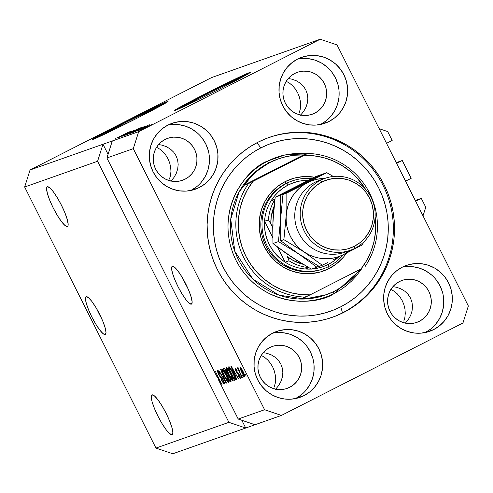 <?xml version="1.0" encoding="UTF-8"?>
<svg xmlns="http://www.w3.org/2000/svg" width="493" height="493" viewBox="0 0 493 493"><rect width="100%" height="100%" fill="white"/><g stroke="black" fill="none" stroke-linecap="round" stroke-linejoin="round"><path stroke-width="0.74" d="M379.172 128.685L387.701 131.576L392.169 140.462L386.537 143.334L392.169 140.462L387.701 131.576L379.172 128.685M396.625 163.386L402.257 160.521L396.249 162.641L402.257 160.521L396.625 163.386M411.199 178.3L402.257 160.521L411.199 178.3L405.566 181.165L411.199 178.3M415.654 201.224L421.287 198.352L415.279 200.472L421.287 198.352L425.761 207.245L423.019 215.866L425.761 207.245L421.287 198.352L415.654 201.224M96.838 309.086A21.181 4.08 -117 0 0 101.669 318.57L96.838 309.086M105.249 334.537A21.181 4.08 63 0 1 91.975 317.233A21.181 4.08 63 0 1 86.121 296.743A21.181 4.08 63 0 1 86.22 296.706L88.426 297.618L91.747 301.278L95.679 307.114L99.617 314.251L102.957 321.596L105.206 328.03L106.007 332.578L105.249 334.537L103.037 333.625L99.722 329.965L95.79 324.129L91.852 316.993L88.506 309.647L86.263 303.213L85.462 298.666L86.22 296.706A21.181 4.08 63 0 1 99.494 314.01A21.181 4.08 63 0 1 105.342 334.5A21.181 4.08 63 0 1 105.249 334.537L105.249 334.537M182.971 278.693A21.181 4.08 -117 0 0 187.802 288.171L182.971 278.693M191.383 304.144A21.181 4.08 63 0 1 178.109 286.834A21.181 4.08 63 0 1 172.254 266.343A21.181 4.08 63 0 1 172.353 266.306L174.559 267.218L177.881 270.879L181.812 276.721L185.744 283.851L189.09 291.197L191.339 297.63L192.141 302.178L191.383 304.144L189.17 303.226L185.849 299.571L181.923 293.729L177.985 286.593L174.639 279.248L172.396 272.814L171.595 268.272L171.78 266.935L172.353 266.306A21.181 4.08 63 0 1 185.627 283.611A21.181 4.08 63 0 1 191.475 304.101A21.181 4.08 63 0 1 191.383 304.144L191.383 304.144M125.216 122.677L125.807 123.848L125.216 122.677L153.237 109.058L154.796 108.719L146.316 113.439A27.879 0.696 153.3 0 0 155.227 108.349L155.227 108.349A27.879 0.696 153.3 0 0 125.216 122.677A27.879 0.696 153.3 0 0 105.416 133.4L125.216 122.677M114.814 129.283A27.879 0.696 153.3 0 1 105.416 133.4L114.814 129.283M207.473 93.652L208.058 94.822L207.473 93.652L235.488 80.026L237.053 79.693L228.573 84.408A27.879 0.696 153.3 0 0 237.478 79.324L237.478 79.324A27.879 0.696 153.3 0 0 207.473 93.652A27.879 0.696 153.3 0 0 187.673 104.374L207.473 93.652M197.071 100.252A27.879 0.696 153.3 0 1 187.673 104.374L197.064 100.252M249.563 73.007A42.367 1.06 -26.7 0 0 204.817 94.588L204.626 94.206A42.367 1.06 153.3 0 1 250.234 72.434A42.367 1.06 153.3 0 1 220.143 88.728L191.678 102.871L174.534 110.5L180.703 106.741L197.545 97.836L238.877 77.309L249.433 72.607L250.234 72.434L249.581 72.995L220.143 88.728A42.367 1.06 153.3 0 1 174.54 110.506A42.367 1.06 153.3 0 1 204.626 94.206L204.817 94.588A42.367 1.06 -26.7 0 0 175.397 110.309M167.312 102.039A42.367 1.06 -26.7 0 0 122.566 123.614L122.375 123.238A42.367 1.06 153.3 0 1 167.977 101.466A42.367 1.06 153.3 0 1 137.892 117.759L103.641 134.657L92.283 139.531L98.452 135.772L115.294 126.861L150.84 109.095L164.952 102.532L167.984 101.466L167.33 102.026L137.892 117.759A42.367 1.06 153.3 0 1 92.283 139.531A42.367 1.06 153.3 0 1 122.375 123.238L122.566 123.614A42.367 1.06 -26.7 0 0 93.14 139.34M67.362 226.509A22.24 4.283 63 0 1 53.423 208.336A22.24 4.283 63 0 1 47.279 186.822A22.24 4.283 63 0 1 47.377 186.779L49.701 187.741L53.189 191.58L57.311 197.711L61.446 205.205L64.959 212.914L67.313 219.675L68.157 224.444L67.966 225.843L67.362 226.509L65.039 225.547L61.551 221.708L57.428 215.57L53.293 208.083L49.781 200.368L47.427 193.613L46.582 188.844L46.78 187.439L47.377 186.779A22.24 4.283 63 0 1 61.317 204.952A22.24 4.283 63 0 1 67.461 226.466A22.24 4.283 63 0 1 67.362 226.509L67.362 226.509M172.026 434.604A22.24 4.283 63 0 1 158.087 416.431A22.24 4.283 63 0 1 151.943 394.924A22.24 4.283 63 0 1 152.041 394.881L154.364 395.842L157.852 399.681L161.975 405.813L166.104 413.307L169.623 421.016L171.977 427.77L172.821 432.546L172.624 433.945L172.026 434.604L169.703 433.643L166.215 429.804L162.092 423.672L157.957 416.178L154.445 408.469L152.09 401.715L151.246 396.939L151.437 395.54L152.041 394.881A22.24 4.283 63 0 1 165.981 413.054A22.24 4.283 63 0 1 172.125 434.561A22.24 4.283 63 0 1 172.026 434.604L172.026 434.604M394.178 291.252L390.752 289.292L394.178 291.252L397.327 293.902L394.178 291.252M400.076 297.15L397.327 293.902L400.076 297.15L402.319 300.859L400.076 297.15M403.97 304.902L402.319 300.859L403.97 304.902L404.975 309.105L403.97 304.902M405.277 313.326L404.975 309.105L405.277 313.326L404.882 317.387L405.277 313.326M403.792 321.14L404.882 317.387L403.792 321.14M264.513 357.265L261.087 355.311L264.513 357.265L267.662 359.921L264.513 357.265M270.411 363.162L267.662 359.921L270.411 363.162L272.654 366.878L270.411 363.162M274.305 370.915L272.654 366.878L274.305 370.915L275.31 375.124L274.305 370.915M275.612 379.339L275.31 375.124L275.612 379.339L275.217 383.4L275.612 379.339M274.126 387.153L275.217 383.4L274.126 387.153M289.514 83.151L286.088 81.197L289.514 83.151L292.663 85.807L289.514 83.151M295.412 89.048L292.663 85.807L295.412 89.048L297.655 92.764L295.412 89.048M299.313 96.801L297.655 92.764L299.313 96.801L300.311 101.01L299.313 96.801M300.613 105.225L300.311 101.01L300.613 105.225L300.219 109.286L300.613 105.225M299.128 113.039L300.219 109.286L299.128 113.039M159.849 149.169L156.423 147.21L159.849 149.169L162.998 151.819L159.849 149.169M165.747 155.067L162.998 151.819L165.747 155.067L167.99 158.777L165.747 155.067M169.647 162.813L167.99 158.777L169.647 162.813L170.646 167.022L169.647 162.813M170.948 171.237L170.646 167.022L170.948 171.237L170.553 175.305L170.948 171.237M169.463 179.058L170.553 175.305L169.463 179.058M199.351 187.5A34.954 34.288 -109.4 0 1 195.283 189.244A34.954 34.288 -109.4 0 1 152.14 169.802A34.954 34.288 -109.4 0 1 167.953 125.074L174.22 122.634L180.845 121.494L187.58 121.691L194.162 123.213L200.343 126.005L205.883 129.967L210.566 134.934L214.221 140.727L216.692 147.117L217.9 153.859L217.789 160.693L216.365 167.355L213.691 173.598L209.858 179.169L205.014 183.864L199.351 187.5L193.09 189.941L186.465 191.081L179.729 190.89L173.142 189.361L166.961 186.57L161.427 182.607L156.743 177.64L153.089 171.847L150.618 165.457L149.41 158.715L149.521 151.881L150.938 145.219L153.619 138.977L157.452 133.406L162.296 128.71L167.953 125.074A34.954 34.288 -109.4 0 1 172.02 123.33A34.954 34.288 -109.4 0 1 215.17 142.773A34.954 34.288 -109.4 0 1 199.351 187.5L191.025 190.44L199.351 187.5M304.015 395.602A34.954 34.288 -109.4 0 1 299.947 397.346A34.954 34.288 -109.4 0 1 256.804 377.903A34.954 34.288 -109.4 0 1 272.617 333.169L278.884 330.735L285.509 329.595L292.244 329.786L298.826 331.308L305.007 334.106L310.547 338.062L315.23 343.036L318.879 348.828L321.356 355.213L322.564 361.954L322.453 368.789L321.029 375.456L318.349 381.693L314.516 387.27L309.678 391.966L304.015 395.602L297.754 398.036L291.123 399.182L284.393 398.985L277.805 397.463L271.625 394.665L266.091 390.709L261.401 385.736L257.753 379.949L255.275 373.558L254.074 366.817L254.185 359.982L255.602 353.315L258.283 347.078L262.116 341.501L266.959 336.805L272.617 333.169A34.954 34.288 -109.4 0 1 276.684 331.425A34.954 34.288 -109.4 0 1 319.828 350.874A34.954 34.288 -109.4 0 1 304.015 395.602L295.689 398.541L304.015 395.602M433.68 329.589A34.954 34.288 -109.4 0 1 429.613 331.333A34.954 34.288 -109.4 0 1 386.469 311.884A34.954 34.288 -109.4 0 1 402.282 267.157L408.549 264.723L415.174 263.576L421.909 263.773L428.491 265.296L434.672 268.093L440.212 272.05L444.896 277.023L448.544 282.809L451.021 289.2L452.229 295.942L452.118 302.776L450.694 309.444L448.014 315.68L444.181 321.257L439.343 325.953L433.68 329.589L427.419 332.023L420.788 333.163L414.058 332.972L407.471 331.45L401.29 328.652L395.756 324.696L391.066 319.723L387.418 313.93L384.941 307.546L383.739 300.804L383.85 293.97L385.267 287.302L387.948 281.065L391.781 275.488L396.625 270.793L402.282 267.157A34.954 34.288 -109.4 0 1 406.349 265.413A34.954 34.288 -109.4 0 1 449.493 284.855A34.954 34.288 -109.4 0 1 433.68 329.589L425.354 332.529L433.68 329.589M329.016 121.488A34.954 34.288 -109.4 0 1 324.949 123.232A34.954 34.288 -109.4 0 1 281.805 103.789A34.954 34.288 -109.4 0 1 297.618 59.055L303.885 56.621L310.51 55.481L317.245 55.672L323.827 57.2L330.008 59.992L335.548 63.948L340.232 68.921L343.886 74.714L346.357 81.098L347.565 87.84L347.454 94.674L346.031 101.342L343.356 107.579L339.517 113.156L334.679 117.852L329.016 121.488L322.755 123.922L316.13 125.068L309.394 124.871L302.807 123.349L296.626 120.551L291.092 116.594L286.408 111.621L282.754 105.835L280.277 99.444L279.075 92.702L279.186 85.868L280.603 79.2L283.284 72.964L287.117 67.387L291.961 62.691L297.618 59.055A34.954 34.288 -109.4 0 1 301.685 57.311A34.954 34.288 -109.4 0 1 344.835 76.76A34.954 34.288 -109.4 0 1 329.016 121.488L320.69 124.427L329.016 121.488M241.545 183.556L242.833 182.268M343.633 312.463A95.322 93.51 -109.4 0 1 332.541 317.221A95.322 93.51 -109.4 0 1 214.874 264.186A95.322 93.51 -109.4 0 1 257.999 142.2L266.38 138.447L275.088 135.557L284.042 133.548L293.162 132.438L302.351 132.247L311.527 132.968L320.598 134.601L329.484 137.122L338.093 140.517L346.339 144.745L354.147 149.773L361.443 155.541L368.154 162.006L374.218 169.099L379.573 176.753L384.176 184.893L387.973 193.441L390.924 202.315L393.013 211.429L394.215 220.698L394.517 230.034L393.913 239.339L392.416 248.534L390.037 257.519L386.795 266.214L382.728 274.539L377.872 282.403L372.277 289.742L365.991 296.478L359.077 302.548L351.601 307.891L343.633 312.463L335.258 316.21L326.551 319.107L317.597 321.116L308.476 322.219L299.288 322.416L290.106 321.689L281.035 320.062L272.154 317.535L263.545 314.14L255.3 309.912L247.486 304.89L240.19 299.115L233.479 292.651L227.415 285.558L222.06 277.91L217.462 269.77L213.666 261.216L210.708 252.342L208.625 243.228L207.424 233.959L207.122 224.623L207.719 215.318L209.223 206.129L211.602 197.138L214.837 188.443L218.904 180.124L223.76 172.254L229.362 164.921L235.648 158.185L242.562 152.115L250.037 146.766L257.999 142.2A95.322 93.51 -109.4 0 1 269.092 137.442A95.322 93.51 -109.4 0 1 386.765 190.477A95.322 93.51 -109.4 0 1 343.633 312.463L342.469 312.87L343.633 312.463M314.774 113.15A22.24 21.815 -109.4 0 1 312.186 114.259A22.24 21.815 -109.4 0 1 284.732 101.885A22.24 21.815 -109.4 0 1 294.796 73.42A22.24 21.815 -109.4 0 1 297.384 72.311A22.24 21.815 -109.4 0 1 324.838 84.685A22.24 21.815 -109.4 0 1 314.774 113.15L310.787 114.696L306.572 115.424L302.283 115.3L298.092 114.333L294.161 112.552L290.636 110.038L287.659 106.87L285.336 103.185L283.758 99.124L282.988 94.835L283.062 90.484L283.968 86.238L285.669 82.269L288.109 78.72L291.19 75.737L294.796 73.42L298.776 71.873L302.998 71.146L307.281 71.269L311.471 72.237L315.403 74.018L318.928 76.532L321.911 79.7L324.234 83.385L325.811 87.446L326.576 91.741L326.508 96.086L325.602 100.332L323.895 104.3L321.454 107.85L318.379 110.833L314.774 113.15M419.438 321.251A22.24 21.815 -109.4 0 1 416.85 322.36A22.24 21.815 -109.4 0 1 389.39 309.986A22.24 21.815 -109.4 0 1 399.453 281.521A22.24 21.815 -109.4 0 1 402.041 280.412A22.24 21.815 -109.4 0 1 429.502 292.787A22.24 21.815 -109.4 0 1 419.438 321.251L415.451 322.798L411.236 323.525L406.947 323.402L402.756 322.434L398.825 320.653L395.3 318.133L392.317 314.972L389.994 311.286L388.422 307.219L387.652 302.93L387.726 298.579L388.632 294.339L390.333 290.371L392.773 286.821L395.854 283.832L399.453 281.521L403.44 279.969L407.662 279.241L411.945 279.365L416.135 280.338L420.067 282.113L423.592 284.634L426.574 287.795L428.898 291.48L430.469 295.547L431.239 299.836L431.172 304.187L430.266 308.427L428.559 312.402L426.118 315.945L423.037 318.934L419.438 321.251M289.773 387.264A22.24 21.815 -109.4 0 1 287.185 388.373A22.24 21.815 -109.4 0 1 259.725 375.999A22.24 21.815 -109.4 0 1 269.788 347.534A22.24 21.815 -109.4 0 1 272.376 346.425A22.24 21.815 -109.4 0 1 299.836 358.799A22.24 21.815 -109.4 0 1 289.773 387.264L285.786 388.811L281.571 389.538L277.282 389.415L273.091 388.447L269.16 386.666L265.635 384.152L262.652 380.984L260.329 377.299L258.757 373.238L257.987 368.949L258.061 364.598L258.967 360.352L260.668 356.384L263.108 352.834L266.189 349.851L269.788 347.534L273.775 345.987L277.997 345.26L282.279 345.383L286.47 346.351L290.402 348.132L293.927 350.646L296.909 353.814L299.233 357.499L300.804 361.56L301.574 365.855L301.506 370.2L300.601 374.446L298.894 378.414L296.453 381.964L293.372 384.947L289.773 387.264M185.109 179.162A22.24 21.815 -109.4 0 1 182.521 180.272A22.24 21.815 -109.4 0 1 155.067 167.897A22.24 21.815 -109.4 0 1 165.13 139.433A22.24 21.815 -109.4 0 1 167.719 138.323A22.24 21.815 -109.4 0 1 195.173 150.698A22.24 21.815 -109.4 0 1 185.109 179.162L181.122 180.715L176.907 181.442L172.618 181.319L168.427 180.346L164.496 178.571L160.971 176.05L157.994 172.889L155.671 169.204L154.093 165.137L153.323 160.847L153.397 156.497L154.303 152.257L156.004 148.282L158.444 144.739L161.525 141.75L165.13 139.433L169.111 137.886L173.333 137.159L177.616 137.282L181.806 138.25L185.738 140.03L189.263 142.551L192.245 145.712L194.569 149.397L196.146 153.465L196.91 157.754L196.843 162.105L195.937 166.344L194.23 170.313L191.789 173.863L188.714 176.851L185.109 179.162M162.185 145.176L158.617 144.535L162.185 145.176L166.622 146.778L162.185 145.176M170.523 149.163L166.622 146.778L170.523 149.163L173.739 152.245L170.523 149.163M176.137 155.899L173.739 152.245L176.137 155.899L177.634 159.997L176.137 155.899M178.17 164.366L177.634 159.997L178.17 164.366L177.726 168.846L178.17 164.366M176.315 173.271L177.726 168.846L176.315 173.271L173.992 177.455L176.315 173.271M170.849 181.251L173.992 177.455L170.849 181.251M266.849 353.278L263.28 352.631L266.849 353.278L271.286 354.874L266.849 353.278M275.186 357.265L271.286 354.874L275.186 357.265L278.403 360.346L275.186 357.265M280.8 364L278.403 360.346L280.8 364L282.298 368.092L280.8 364M282.834 372.468L282.298 368.092L282.834 372.468L282.39 376.948L282.834 372.468M280.979 381.366L282.39 376.948L280.979 381.366L278.656 385.557L280.979 381.366M275.513 389.353L278.656 385.557L275.513 389.353M396.514 287.259L392.946 286.618L396.514 287.259L400.951 288.861L396.514 287.259M404.852 291.246L400.951 288.861L404.852 291.246L408.068 294.327L404.852 291.246M410.466 297.988L408.068 294.327L410.466 297.988L411.963 302.08L410.466 297.988M412.499 306.449L411.963 302.08L412.499 306.449L412.056 310.935L412.499 306.449M410.644 315.354L412.056 310.935L410.644 315.354L408.321 319.544L410.644 315.354M405.178 323.34L408.321 319.544L405.178 323.34M291.85 79.163L288.282 78.516L291.85 79.163L296.287 80.76L291.85 79.163M300.188 83.151L296.287 80.76L300.188 83.151L303.405 86.232L300.188 83.151M305.802 89.886L303.405 86.232L305.802 89.886L307.299 93.978L305.802 89.886M307.835 98.353L307.299 93.978L307.835 98.353L307.392 102.834L307.835 98.353M305.98 107.252L307.392 102.834L305.98 107.252L303.657 111.443L305.98 107.252M300.514 115.239L303.657 111.443L300.514 115.239M228.894 422.328L97.589 161.26L24.65 187.007L155.954 448.075L228.894 422.328L155.954 448.075L172.778 453.77L245.717 428.023L228.894 422.328L97.589 161.26L102.994 144.252L30.055 169.993L24.65 187.007L97.589 161.26L102.994 144.252L138.693 131.656L320.222 39.23L211.583 77.574L30.055 169.993L102.994 144.252L108.066 154.327L102.994 144.252L112.305 140.967L106.901 157.976L216.624 376.128L220.402 382.069L215.373 371.414L222.035 384.657L218.066 379L238.205 419.044L264.593 409.732L133.289 148.664L106.901 157.976L133.289 148.664L138.693 131.656L112.305 140.967L106.901 157.976L216.624 376.128L220.667 381.933L215.373 371.414L222.035 384.657L218.066 379L238.205 419.044L255.029 424.738L172.778 453.77L155.954 448.075L24.65 187.007L30.055 169.993L211.583 77.574L320.222 39.23L337.046 44.925L468.35 305.993L462.945 323.007L281.417 415.426L255.029 424.738L281.417 415.426L264.593 409.732L238.205 419.044L255.029 424.738L245.717 428.023L228.894 422.328M224.37 384.035L223.286 379.875L221.277 376.862L219.582 375.617L218.276 372.012L218.898 371.691L218.276 372.012L220.112 374.397L220.309 374.125L217.487 370.465L218.522 374.372L221.086 377.749L221.776 377.398L221.086 377.749L223.286 379.881L224.007 381.459L224.58 383.702L223.871 383.881L221.209 379.881L221.406 379.61L223.261 382.358L223.754 382.291L223.625 381.434L222.417 378.957L220.161 376.997L218.522 374.372L217.29 370.785L217.678 370.465L218.621 371.315L220.309 374.125L220.112 374.397L218.226 372.03L219.003 374.662L221.708 377.311L223.286 379.875L223.612 382.476L221.406 379.61L221.209 379.881L224.383 384.029M220.673 369.54L226.478 383.086L218.713 370.231L225.541 381.594L220.673 369.54L225.541 381.594L218.713 370.231L226.188 383.19L220.673 369.54M221.868 368.918C221.468 369.892 222.281 372.338 224.29 376.27L226.854 380.713L228.697 382.506L226.854 380.713L224.29 376.27L221.998 370.976L221.868 368.918L223.816 370.853L226.361 375.346L228.481 380.202L228.697 382.506L228.481 380.202L226.361 375.346C224.444 371.488 222.947 369.343 221.868 368.918L221.85 368.924M226.379 367.328C225.985 368.296 226.792 370.748 228.807 374.674L231.365 379.117L233.214 380.91L231.667 379.548L228.807 374.674L226.515 369.386L226.379 367.328L228.056 368.863L230.576 373.152L232.992 378.606L233.214 380.91L232.992 378.606L230.878 373.756C228.962 369.898 227.464 367.753 226.379 367.328L226.367 367.334M235.106 375.383L236.862 379.425L236.566 379.53L230.773 365.979L238.575 378.815L236.055 375.05L235.106 375.383L236.055 375.05L238.575 378.815L231.044 365.88L236.566 379.53L236.862 379.425L235.106 375.383L236.239 374.809L235.106 375.383M245.243 374.236L246.192 376.128L245.243 374.236M243.055 371.451L244.62 374.926L244.855 376.806L242.963 374.631L240.054 368.672L239.937 366.823L241.927 369.343L243.055 371.451L239.832 366.829L241.588 372.086L244.855 376.806L243.055 371.451M242.63 375.161L243.585 377.053L242.63 375.161M239.943 372.455L242.457 377.447L237.33 367.92L238.384 369.356L237.817 367.593L238.384 367.951L239.943 372.455L238.384 367.951L237.86 367.525L238.384 369.356L237.33 367.92L242.174 377.546L239.943 372.455M240.695 375.845L241.644 377.737L240.695 375.845M235.327 368.419L236.085 371.389L238.261 374.095L238.797 373.823L238.261 374.095L239.111 374.372L238.797 374.532L239.561 375.253L239.684 377.009L240.214 376.738L239.684 377.009L238.322 375.259L238.125 375.53L240.356 378.39L239.462 375.05L240.418 378.359L239.623 377.915L238.125 375.53L238.322 375.259L239.592 377.009L239.555 375.943L236.357 371.907L235.364 369.719L235.327 368.419L237.355 370.946L237.164 371.217L235.974 369.824L236.523 371.543L238.236 373.01L239.462 375.05L236.27 371.093L236.03 369.793L237.164 371.217L237.355 370.946L235.297 368.437M235.358 379.955C235.82 379.154 235.044 376.8 233.023 372.893L235.562 379L235.469 379.887L234.557 380.239L227.895 366.995L229.214 366.817L231.051 369.269L233.023 372.893L229.214 366.817L227.895 366.995L234.557 380.239L235.401 379.937M230.878 381.533L229.744 377.355L231.118 380.898L231.02 381.44L230.04 381.829L223.378 368.585L224.58 368.345L225.905 370.015L227.735 374.242L229.744 377.355L227.735 374.242L226.644 371.358L224.223 368.289L223.378 368.585L230.04 381.829L230.927 381.514M129.548 132.112L118.942 137.467L129.548 132.112M134.497 130.164L122.634 136.179L134.62 130.22M138.94 128.383L124.828 135.39L138.94 128.383M127.077 134.62L140.437 127.829L126.966 134.644M131.594 133.03L144.985 126.226L131.483 133.055M139.605 129.567L149.311 124.723L139.605 129.567M146.649 127.397L144.511 128.439L146.649 127.397M148.935 126.128L143.124 128.944L148.935 126.128M144.036 128.322L141.904 129.363L144.036 128.322M145.983 127.163L140.813 129.751L145.983 127.163M142.132 128.993L140 130.035L142.132 128.993M147.16 126.22L138.65 130.528L147.247 126.27M141.577 128.451L133.19 132.438L146.156 125.838L133.19 132.438L141.577 128.451M134.139 131.508L142.619 127.095L134.139 131.508M121.019 136.13L130.725 131.286L121.019 136.13M117.075 137.917L129.295 131.785L117.075 137.985M468.35 305.993L337.046 44.925L320.222 39.23L138.693 131.656L133.289 148.664L264.593 409.732L281.417 415.426L462.945 323.007L468.35 305.993M151.61 124.649L144.541 128.322M141.214 128.765L147.826 125.456L141.214 128.765M145.404 126.337L135.051 131.693L145.527 126.337M143.389 127.028L133.079 132.364M140.875 127.94L136.61 130.22L141.053 127.884M135.544 130.663L130.54 133.289L135.723 130.694M138.872 128.618L128.562 133.96M122.628 135.322L129.252 132.05L122.628 135.322M116.04 138.373L115.553 138.693M144.529 128.254L151.69 124.711M147.826 125.456L146.532 126.109L147.826 125.456M133.11 132.26L143.506 127.095M128.593 133.849L138.989 128.685M347.109 84.845L347.269 85.16M347.707 89.042L347.565 88.703M347.355 93.417L347.701 94.034M346.838 97.448L347.146 97.053M241.866 371.981L240.522 368.209L241.04 367.944L240.522 368.209L243.08 371.512L244.171 375.426L244.701 375.155L244.171 375.426L241.866 371.981L242.673 373.509L243.998 375.383L244.017 374.323L240.929 368.481L240.522 368.209L240.479 368.659L241.866 371.981M238.865 369.109L238.384 369.356L238.865 369.109M236.541 369.534L236.03 369.793L236.541 369.534M234.421 373.805L231.815 367.199L235.426 373.411L234.421 373.805L235.186 373.534L231.605 367.31L234.421 373.805M235.568 379.721L234.557 380.239L235.568 379.721M234.619 378.377L234.249 376.251L231.316 370.335L229.948 368.4L228.955 368.444L234.058 378.587L228.955 368.444L230.126 367.846L228.955 368.444L230.163 367.901L229.43 368.271L230.367 368.191L229.948 368.4L232.998 372.844L234.249 376.251L234.532 376.104L234.545 378.421L234.058 378.587L235.29 378.039L234.545 378.421M231.365 379.117L231.747 378.926L231.365 379.117M229.103 374.594C227.519 371.556 226.872 369.645 227.162 368.875L227.815 368.536L227.162 368.875L229.239 370.718L228.955 370.859L230.841 373.676L232.431 379.363L233.121 379.012L232.431 379.363L229.103 374.594L230.028 376.35L232.043 379.216L232.56 379.191L232.425 378.162L230.182 373.047L227.877 369.356L227.162 368.875L227.082 369.768L229.103 374.594M231.1 381.292L230.04 381.829L231.1 381.292M227.144 373.589L225.683 370.323L225.19 369.855L224.438 370.033L226.429 373.99L224.438 370.033L225.591 369.522L224.9 369.873L226.731 371.537L227.144 373.589L227.519 373.398L226.928 373.817M230.182 379.943L229.935 378.47L228.635 376.017L227.982 375.352L227.205 375.537L229.541 380.183L227.205 375.537L228.395 375.019L227.729 375.358L229.732 377.33L230.293 379.721L230.712 379.511L229.541 380.183L230.761 379.647L230.151 379.961M226.854 380.713L227.23 380.516L226.854 380.713M224.586 376.19C223.009 373.146 222.361 371.241 222.645 370.465L223.304 370.132L222.645 370.465L224.722 372.307L224.438 372.455L226.324 375.272L227.92 380.96L228.61 380.608L227.92 380.96L224.586 376.19L225.511 377.94L227.526 380.806L228.049 380.781L227.908 379.752L225.868 375.025L223.366 370.946L222.645 370.465L222.565 371.358L224.586 376.19M218.892 371.691L218.276 372.012M241.816 420.264L245.717 428.023L241.816 420.264M320.579 124.452A34.954 34.288 70.6 0 0 337.113 81.875A34.954 34.288 70.6 0 0 297.519 59.111M320.481 124.501L326.144 120.865M330.982 116.169L334.815 110.592L337.495 104.356L338.919 97.688L339.03 90.854M337.822 84.112L335.345 77.721L331.697 71.935M327.013 66.962L321.473 63.005L315.292 60.208L308.71 58.685L301.975 58.494M425.243 332.547A34.954 34.288 70.6 0 0 441.777 289.976A34.954 34.288 70.6 0 0 402.183 267.206M425.145 332.596L430.808 328.967M435.646 324.271L439.479 318.694L442.159 312.451L443.583 305.789L443.694 298.955M442.486 292.213L440.009 285.823L436.36 280.03M431.677 275.063L426.137 271.107L419.956 268.309L413.374 266.787L406.639 266.59M295.578 398.566A34.954 34.288 70.6 0 0 312.112 355.989A34.954 34.288 70.6 0 0 272.518 333.225M295.48 398.615L301.143 394.979M305.98 390.283L309.814 384.706L312.494 378.47L313.918 371.802L314.029 364.968M312.821 358.226L310.344 351.836L306.695 346.049M302.012 341.076L296.472 337.12L290.291 334.322L283.709 332.8L276.974 332.602M190.914 190.464A34.954 34.288 70.6 0 0 207.448 147.888A34.954 34.288 70.6 0 0 167.854 125.123M190.816 190.514L196.479 186.878M201.317 182.182L205.15 176.611L207.83 170.368L209.254 163.701L209.365 156.866M208.157 150.131L205.68 143.74L202.031 137.948M197.348 132.981L191.808 129.018L185.627 126.226L179.045 124.698L172.31 124.507M165.143 102.914L129.942 119.885L95.211 138.083M247.4 73.882L212.193 90.854L177.462 109.052M346.567 253.063L343.547 257.038L336.799 263.582L328.911 268.648L327.66 267.015L328.911 268.648A48.721 47.79 -109.4 0 1 264.421 246.827A48.721 47.79 -109.4 0 1 285.139 181.627L285.706 183.655A46.601 45.713 70.6 0 0 264.747 243.585A46.601 45.713 70.6 0 0 322.73 269.012M322.145 269.221A46.601 45.713 -109.4 0 1 264.618 243.296A46.601 45.713 -109.4 0 1 285.706 183.655A46.601 45.713 -109.4 0 1 291.129 181.332M278.403 158.869L277.239 159.276A72.021 70.647 70.6 0 0 268.858 162.869A2.12 0.407 63 0 1 267.514 161.119L284.578 155.012L306.997 153.693L294.863 153.526L287.77 154.383L280.807 155.948L274.034 158.198L267.514 161.119L261.321 164.668L255.51 168.828L250.13 173.548L245.243 178.786L240.886 184.493L237.108 190.612L233.947 197.083L231.427 203.849L229.578 210.838L228.413 217.986L227.945 225.227L228.179 232.486L229.109 239.697L230.736 246.783L233.035 253.685L235.987 260.335L239.561 266.67L243.727 272.623L248.447 278.138L253.667 283.161L259.336 287.653L265.413 291.56L271.828 294.851L278.52 297.489L285.429 299.454L292.491 300.724L299.627 301.285L306.775 301.137L313.868 300.274L320.832 298.709L327.605 296.459L334.118 293.545A2.12 0.407 63 0 1 333.478 291.72A2.12 0.407 -117 0 0 334.118 293.545C316.494 305.857 261.518 308.895 235.987 260.335C212.224 210.881 247.215 168.113 267.514 161.119A2.12 0.407 -117 0 0 268.858 162.869L253.519 173.493L239.099 191.931L230.761 219.138L234.773 251.239L252.86 279.106L278.933 295.134L304.575 299.017L326.341 294.697A72.021 70.647 -109.4 0 1 301.278 298.622L305.543 297.119A72.021 70.647 -109.4 0 1 243.659 257.34A72.021 70.647 -109.4 0 1 248.454 183.612L244.189 185.115A72.021 70.647 -109.4 0 1 270.022 162.462A72.021 70.647 -109.4 0 1 278.403 158.869A72.021 70.647 -109.4 0 1 303.466 154.938L307.731 153.434A72.021 70.647 -109.4 0 1 369.621 193.213A72.021 70.647 -109.4 0 1 364.82 266.941A72.021 70.647 70.6 0 0 369.621 193.213A72.021 70.647 70.6 0 0 307.731 153.434L253.014 181.35L247.523 189.515L243.24 198.402L240.251 207.83L238.624 217.61L238.378 227.55L239.53 237.435L242.057 247.067L245.896 256.261L250.98 264.821L257.204 272.574L264.439 279.358L272.537 285.046L281.337 289.52L290.66 292.682L300.317 294.475L310.103 294.857L361.036 268.925L366.527 260.766L370.81 251.88L373.799 242.445L375.432 232.665L375.672 222.731L375.118 216.569A69.901 68.57 -109.4 0 1 361.036 268.925L310.103 294.857A69.901 68.57 -109.4 0 1 245.896 256.261A69.901 68.57 -109.4 0 1 253.014 181.35L248.454 183.612A72.021 70.647 70.6 0 0 243.659 257.34A72.021 70.647 70.6 0 0 305.543 297.119L310.103 294.857L301.278 298.622L309.937 298.327L318.478 296.959L326.785 294.537L334.722 291.104A72.021 70.647 -109.4 0 1 326.341 294.697M331.955 317.424A95.322 93.51 70.6 0 0 342.469 312.87L340.78 306.788A88.968 87.273 -109.4 0 1 223.021 266.941A88.968 87.273 -109.4 0 1 260.859 147.875L268.673 144.375L276.801 141.676L285.164 139.796L293.668 138.761L302.246 138.582L310.812 139.26L319.279 140.782L327.574 143.136L335.604 146.304L343.307 150.254L350.591 154.944L357.4 160.33L363.668 166.363L369.325 172.981L374.323 180.124L378.618 187.722L382.161 195.703L384.916 203.985L386.869 212.489L387.985 221.141L388.268 229.855L387.708 238.538L386.309 247.116L384.09 255.503L381.064 263.619L377.268 271.39L372.739 278.73L367.513 285.583L361.646 291.868L355.188 297.532L348.212 302.523L340.78 306.788L332.96 310.288L324.838 312.987L316.475 314.861L307.965 315.896L299.387 316.075L290.821 315.403L282.353 313.875L274.065 311.521L266.029 308.353L258.332 304.409L251.042 299.719L244.232 294.327L237.971 288.3L232.308 281.676L227.31 274.533L223.021 266.941L219.477 258.961L216.717 250.678L214.769 242.168L213.648 233.516L213.37 224.808L213.931 216.119L215.324 207.541L217.549 199.154L220.574 191.037L224.37 183.273L228.9 175.927L234.126 169.081L239.992 162.795L246.445 157.125L253.42 152.14L260.859 147.875L256.939 142.748L260.859 147.875A88.968 87.273 -109.4 0 1 378.618 187.722A88.968 87.273 -109.4 0 1 340.78 306.788L342.469 312.87A95.322 93.51 70.6 0 0 385.723 191.173A95.322 93.51 70.6 0 0 268.512 137.652A95.322 93.51 -109.4 0 1 385.723 191.173A95.322 93.51 -109.4 0 1 342.469 312.87A95.322 93.51 -109.4 0 1 331.962 317.424M277.239 159.276L268.858 162.869A72.021 70.647 70.6 0 0 236.27 255.041A72.021 70.647 70.6 0 0 325.177 295.11M359.754 269.579A72.021 70.647 -109.4 0 1 334.722 291.104L342.173 286.704L349.032 281.404L355.188 275.291L359.754 269.579M365.412 189.072L356.846 177.708L349.611 170.917L341.513 165.229L332.713 160.755L323.39 157.594L313.739 155.8L303.947 155.418A69.901 68.57 -109.4 0 1 365.412 189.065M346.561 253.063A48.721 47.79 -109.4 0 1 328.911 268.648L320.179 272.044L310.941 273.64L301.55 273.368L292.374 271.242L283.758 267.348L276.037 261.832L269.511 254.899L264.421 246.827L260.97 237.922L259.287 228.524L259.441 219.003L261.426 209.71L265.16 201.008L270.503 193.238L277.251 186.693L285.139 181.627L293.871 178.232L303.109 176.636L314.472 177.209A48.721 47.79 -109.4 0 0 285.139 181.627L285.706 183.655L286.871 183.242L288.208 184.998A44.481 43.637 -109.4 0 1 308.162 180.339L299.331 181.153L293.637 182.693L288.208 184.998L283.142 188.036L278.539 191.74L274.478 196.048L271.027 200.879L274.983 198.864L271.027 200.879A44.481 43.637 -109.4 0 1 288.208 184.998L286.871 183.242A46.601 45.713 -109.4 0 1 292.294 180.919A46.601 45.713 -109.4 0 1 311.699 178.583A46.601 45.713 70.6 0 0 286.871 183.242L285.706 183.655A46.601 45.713 70.6 0 1 291.714 181.128M334.118 293.545L340.312 289.989L346.129 285.829L351.503 281.109L356.396 275.87L361.868 268.494L334.118 293.545M303.466 154.938L294.808 155.233L286.26 156.601L277.96 159.023L270.022 162.462L262.566 166.862L255.713 172.156L249.557 178.275L244.189 185.115L303.466 154.938L244.189 185.115L253.014 181.35L303.947 155.418L307.731 153.434L303.466 154.938M328.732 266.485A46.601 45.713 70.6 0 0 343.257 254.752A46.601 45.713 -109.4 0 1 328.732 266.485A46.601 45.713 -109.4 0 1 323.309 268.808A46.601 45.713 -109.4 0 1 265.782 242.883A46.601 45.713 -109.4 0 1 286.871 183.242A46.601 45.713 70.6 0 0 267.052 245.613A46.601 45.713 70.6 0 0 328.732 266.485L328.172 264.458L328.732 266.485M338.358 257.229A44.481 43.637 -109.4 0 1 328.172 264.458L333.237 261.419L338.358 257.229M305.278 268.981L311.243 269.042A44.481 43.637 -109.4 0 1 305.278 268.981A44.481 43.637 -109.4 0 1 285.139 262.165L277.559 247.092L285.139 262.165A44.481 43.637 -109.4 0 1 264.556 221.24L264.562 227.242L265.363 233.195L266.953 238.994L269.289 244.534L272.339 249.711L276.043 254.431L280.338 258.609L285.139 262.165A44.481 43.637 70.6 0 0 305.278 268.981L308.895 267.705L305.278 268.981M311.194 269.049L317.048 268.303L322.742 266.762L328.172 264.458A44.481 43.637 -109.4 0 1 311.601 269.024M272.752 237.534L264.556 221.24A44.481 43.637 -109.4 0 1 271.027 200.879A44.481 43.637 70.6 0 0 264.556 221.24L268.636 220.001L272.715 227.476L270.823 223.705A42.367 41.56 -109.4 0 1 274.083 206.314L271.236 216.661L270.823 223.705L268.438 219.872A44.481 43.637 -109.4 0 1 274.897 199.529A44.481 43.637 70.6 0 0 268.438 219.872L264.556 221.24L272.752 237.534M274.897 199.511L271.027 200.879L274.897 199.511M289.021 260.797L285.139 262.165L289.021 260.797A44.481 43.637 70.6 0 0 308.649 267.57A44.481 43.637 -109.4 0 1 289.021 260.797L287.413 256.687L293.298 260.52L303.047 264.285A42.367 41.56 -109.4 0 1 287.413 256.687L288.88 259.971M324.986 178.367A38.127 37.4 -109.4 0 1 372.055 199.579A38.127 37.4 -109.4 0 1 354.806 248.373A38.127 37.4 -109.4 0 1 350.369 250.278A38.127 37.4 -109.4 0 1 303.3 229.066A38.127 37.4 -109.4 0 1 320.549 180.265L315.119 182.188L320.549 180.265L321.892 182.022A36.014 35.323 -109.4 0 1 369.553 198.149A36.014 35.323 -109.4 0 1 354.239 246.346L354.806 248.373A38.127 37.4 70.6 0 0 371.019 197.348A38.127 37.4 70.6 0 0 320.549 180.265A38.127 37.4 -109.4 0 1 324.986 178.367L319.556 180.284A38.127 37.4 70.6 0 0 315.119 182.188A38.127 37.4 -109.4 0 1 322.311 179.434M286.858 253.531L296.145 260.045L311.354 269.11L316.833 267.175L298.776 253.975L319.119 266.368L322.268 265.259L304.212 252.059L283.869 239.66L308.735 254.665L313.548 256.65L318.564 257.993L323.71 258.652L328.88 258.634L334.001 257.925L338.981 256.539L343.726 254.511A40.247 39.483 -109.4 0 1 304.212 252.059L322.268 265.259L319.119 266.368L298.776 253.975L280.72 240.769L283.869 239.66L286.131 216.113L286.217 221.363L286.975 226.57L288.399 231.642L290.457 236.486L293.113 241.022L296.33 245.175L300.052 248.873L304.212 252.059A40.247 39.483 -109.4 0 1 286.131 216.113L286.113 193.367L282.957 194.482L286.113 193.367L307.57 182.62L286.113 193.367L286.131 216.113A40.247 39.483 -109.4 0 1 307.57 182.62L326.748 172.679L323.599 173.789L302.141 184.536L323.599 173.789L326.748 172.679L333.336 176.476L326.748 172.679L307.57 182.62A40.247 39.483 -109.4 0 1 324.881 178.404L317.295 179.212L312.322 180.592L307.57 182.62L303.133 185.269L299.078 188.486L295.48 192.215L292.398 196.399L289.884 200.959L287.98 205.821L286.723 210.899L283.869 239.66L280.72 240.769L280.702 218.029L278.44 241.576L298.776 253.975L316.833 267.175L311.354 269.11L291.018 256.711L272.962 243.511L278.44 241.576L298.776 253.975L280.72 240.769L280.702 218.029L282.957 194.482L302.141 184.536L280.677 195.283L280.702 218.029L278.44 241.576L272.962 243.511L272.728 226.817L273.831 208.767L275.199 197.218L280.677 195.283L280.702 218.029L282.957 194.482L321.621 174.769L315.84 176.531L321.319 174.596L312.291 179.323L280.677 195.283L275.199 197.218L315.84 176.531L289.939 189.922M316.833 267.175L318.811 266.195L316.833 267.175M295.541 259.318L286.131 253.371L272.962 243.511L272.937 220.765L275.199 197.218L299.128 185.245M273.529 215.558L272.937 220.765L273.023 226.022M343.726 254.511L350.258 250.315A40.247 39.483 -109.4 0 1 343.726 254.511L362.91 244.565L363.181 242.519L362.91 244.565L343.726 254.511M332.935 259.953L338.334 257.241L332.935 259.953M322.268 265.259L327.568 262.627L322.268 265.259M347.614 251.128A38.127 37.4 -109.4 0 1 298.468 232.32A38.127 37.4 -109.4 0 1 315.119 182.188A38.127 37.4 70.6 0 0 297.864 230.983A38.127 37.4 70.6 0 0 344.934 252.194L350.369 250.278M321.892 182.022L316.056 185.769L311.071 190.606L307.121 196.35L304.36 202.777L302.893 209.648L302.782 216.686L304.027 223.631L306.572 230.219L310.337 236.184L315.163 241.305L320.869 245.385L327.235 248.262L334.02 249.834L340.959 250.031L347.787 248.854L354.239 246.346L360.075 242.599L365.06 237.762L369.01 232.018L371.771 225.591L373.232 218.719L373.349 211.682L372.104 204.737L369.553 198.149L365.794 192.184L360.968 187.063L355.262 182.989L348.896 180.105L342.111 178.534L335.172 178.337L328.344 179.514L321.892 182.022L320.549 180.265A38.127 37.4 70.6 0 0 304.335 231.297A38.127 37.4 70.6 0 0 354.806 248.373L354.239 246.346A36.014 35.323 -109.4 0 1 306.572 230.219A36.014 35.323 -109.4 0 1 321.892 182.022M168.168 101.841L167.977 101.466M250.426 72.81L250.234 72.434"/></g></svg>
